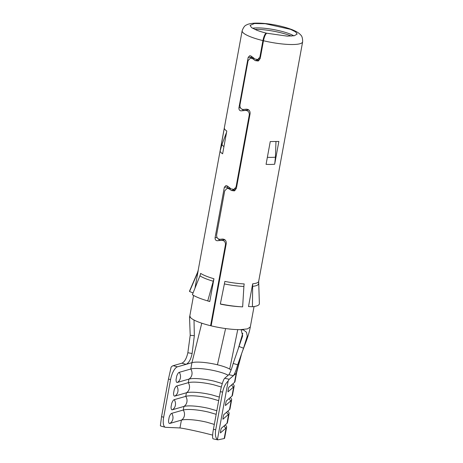 <?xml version="1.0" encoding="UTF-8"?>
<svg xmlns="http://www.w3.org/2000/svg" width="463" height="463" viewBox="0 0 463 463"><rect width="100%" height="100%" fill="white"/><g stroke="black" fill="none" stroke-linecap="round" stroke-linejoin="round"><path stroke-width="0.69" d="M224.3 425.717A2.367 2.286 49 0 0 226.147 427.945A26.015 5.232 10.4 0 0 226.621 427.187L224.572 438.328L224.196 438.548L226.147 427.945L220.654 432.714C219.966 434.097 221.135 427.679 221.488 428.153L226.98 423.39A26.015 5.232 10.4 0 0 227.455 422.632L229.127 413.517A26.015 5.232 10.4 0 0 227.68 411.289M224.196 438.548L217.882 439.85A11.824 1.84 -77.7 0 1 217.755 439.85A11.824 1.84 -77.7 0 1 217.436 439.526L228.178 381.008A11.824 1.84 -77.7 0 1 229.26 379.266L236.182 373.259A26.015 5.232 10.4 0 0 236.657 372.507A26.015 5.232 10.4 0 0 236.657 372.501A26.015 5.232 10.4 0 0 236.668 372.408M223.079 419.073L228.653 414.269A26.015 5.232 10.4 0 0 229.127 413.517M223.01 418.998A2.367 2.286 49 0 0 223.16 419.038C222.471 420.421 223.646 414.009 223.999 414.483L229.492 409.714A26.015 5.232 10.4 0 0 229.966 408.962L231.639 399.841A26.015 5.232 10.4 0 0 230.186 397.619M225.585 405.403L231.164 400.599A26.015 5.232 10.4 0 0 231.639 399.841M225.522 405.328A2.367 2.286 49 0 0 225.672 405.368C224.983 406.751 226.158 400.339 226.505 400.813L231.998 396.044A26.015 5.232 10.4 0 0 232.472 395.286L234.145 386.171A26.015 5.232 10.4 0 0 232.698 383.949M228.097 391.727L233.67 386.929A26.015 5.232 10.4 0 0 234.145 386.171M228.028 391.657A2.367 2.286 49 0 0 228.178 391.698C227.489 393.081 228.664 386.669 229.017 387.143L234.509 382.374A26.015 5.232 10.4 0 0 234.984 381.616L236.651 372.507L241.744 353.24L236.182 373.259L234.509 382.374M217.436 439.526C215.526 437.917 214.948 434.664 215.712 429.768L222.616 392.132C223.664 387.184 225.516 383.474 228.178 381.008M222.616 392.132L220.336 391.64A11.824 1.84 -77.7 0 1 224.694 378.277L228.838 374.677C230.157 372.813 231.604 369.069 233.178 363.443L242.658 335.872L241.119 329.644M254.054 306.535L250.309 326.959L247.514 328.88L240.436 329.639L243.631 330.026L246.507 332.272L247.23 336.179L243.538 348.228L237.675 364.798L233.178 363.443M228.838 374.677L233.404 375.667C234.689 373.93 236.113 370.307 237.675 364.798M226.621 427.187A26.015 5.232 10.4 0 0 225.168 424.965M217.755 439.85L213.188 438.86A11.824 1.84 -77.7 0 1 213.426 429.27L220.336 391.64M231.072 370.035A21.286 4.283 10.4 0 0 229.706 369.098A21.286 4.283 10.4 0 0 229.116 368.768A21.286 4.283 10.4 0 0 217.436 364.78A21.286 4.283 10.4 0 0 191.954 362.662L177.433 366.835A11.824 4.346 -74.9 0 0 170.581 379.596L163.676 417.227A11.824 4.346 105.1 0 0 165.36 427.28A11.824 4.346 105.1 0 0 165.713 427.332L179.968 427.951C185.188 428.697 193.493 430.428 204.889 433.142L212.656 435.104M170.581 379.596L168.457 379.023L171.107 367.188A11.824 4.346 -74.9 0 1 173.185 365.689L181.878 363.195C184.546 361.991 186.537 358.507 187.845 352.731L192.11 353.5L194.338 335.663L194.014 320.026M165.36 427.28L161.112 426.139A11.824 4.346 -74.9 0 1 160.366 425.705L161.552 416.659L163.676 417.227M214.317 424.409L206.892 422.233A21.286 4.283 10.4 0 0 191.977 419.785A21.286 4.283 10.4 0 0 181.409 420.115L169.886 423.425C171.478 422.412 172.479 420.913 172.884 418.94C173.208 416.937 172.826 415.074 171.738 413.337C170.928 413.511 170.077 414.767 169.186 417.105L168.515 420.786C168.596 422.835 169.053 423.714 169.886 423.425M168.457 379.023L161.552 416.659M228.184 375.244L227.946 375.117C225.197 373.693 221.308 372.362 216.273 371.129A21.286 4.283 10.4 0 0 201.353 368.681A21.286 4.283 10.4 0 0 190.785 369.011L179.268 372.321C178.458 372.501 177.607 373.757 176.716 376.089L176.038 379.77C176.125 381.819 176.582 382.698 177.416 382.409C179.007 381.396 180.009 379.903 180.414 377.924C180.738 375.921 180.356 374.058 179.268 372.321M221.331 387.033L213.761 384.805A21.286 4.283 10.4 0 0 198.847 382.351A21.286 4.283 10.4 0 0 188.279 382.687L176.756 385.992C175.946 386.171 175.095 387.427 174.21 389.759L173.532 393.44C173.613 395.489 174.071 396.369 174.904 396.079C176.496 395.066 177.497 393.573 177.902 391.594C178.226 389.597 177.844 387.728 176.756 385.992M222.298 383.561L214.421 381.217A21.286 4.283 10.4 0 0 199.507 378.769A21.286 4.283 10.4 0 0 188.933 379.099L177.416 382.409M218.681 400.651L211.25 398.475A21.286 4.283 10.4 0 0 196.335 396.021A21.286 4.283 10.4 0 0 185.767 396.357L174.25 399.667C173.44 399.841 172.589 401.097 171.698 403.435L171.021 407.11C171.107 409.165 171.565 410.044 172.398 409.755C173.99 408.736 174.985 407.243 175.39 405.264C175.72 403.267 175.338 401.398 174.25 399.667M219.335 397.069L211.909 394.893A21.286 4.283 10.4 0 0 196.995 392.439A21.286 4.283 10.4 0 0 186.427 392.774L174.904 396.079M216.169 414.321L208.744 412.145A21.286 4.283 10.4 0 0 193.829 409.697A21.286 4.283 10.4 0 0 183.261 410.027L171.738 413.337M216.829 410.739L209.403 408.563A21.286 4.283 10.4 0 0 194.483 406.109A21.286 4.283 10.4 0 0 183.915 406.445L172.398 409.755M240.436 329.639A30.743 6.181 -169.6 0 1 211.145 325.842L226.28 243.388C226.32 240.644 225.064 239.197 222.506 239.047L220.047 239.302C217.645 239.111 216.505 237.606 216.638 234.787L224.7 190.843L227.154 188.291L229.295 188.927L231.413 190.501L234.371 190.901L236.373 188.418L250.118 113.51C250.159 110.767 248.897 109.32 246.339 109.17L243.335 109.471C240.957 109.28 239.828 107.769 239.956 104.945L248.099 60.584L250.558 58.037L252.659 58.685L255.252 60.618L258.209 61.018L260.206 58.535L263.476 40.732C264.327 36.699 265.403 34.193 266.711 33.214L287.268 36.137L294.341 35.72L297.148 34.071L295.631 31.889L290.648 29.372L265.241 23.706L254.453 23.532L250.043 25.424L251.559 27.606L256.548 30.13A23.943 4.815 -169.6 0 0 266.156 33.081C264.853 34.059 263.771 36.565 262.92 40.599L259.917 56.978L257.833 59.495L254.986 59.05L251.172 56.121L249.835 55.67L248.185 57.366L238.925 107.821C238.85 109.714 239.585 110.726 241.125 110.86L245.552 110.443C248.093 110.599 249.343 112.046 249.302 114.795L236.078 186.861L234 189.373L231.147 188.933L227.333 186.004L225.996 185.553L224.347 187.243L215.087 237.698C215.011 239.597 215.746 240.61 217.286 240.743L221.719 240.32C224.254 240.476 225.504 241.929 225.469 244.672L210.596 325.709A30.743 6.181 -169.6 0 1 198.176 321.895A30.743 6.181 -169.6 0 1 190.501 317.549L189.818 316.981L189.529 317.311L190.212 335.316L187.845 352.731M256.751 59.663L258.904 60.636M232.912 189.546L235.065 190.519M252.532 28.237A23.943 4.815 -169.6 0 1 289.809 33.926A23.943 4.815 -169.6 0 1 293.826 35.819M248.961 306.547A30.743 6.181 -169.6 0 1 248.498 306.599L252.676 283.813L252.428 306.743L248.608 306.529L248.608 306.002M274.681 164.232L278.859 141.446L270.253 141.556L266.069 164.342A30.743 6.181 10.4 0 0 274.681 164.232L275.439 157.171L275.96 141.632M240.019 306.709L240.013 306.709A30.743 6.181 -169.6 0 1 220.689 304.185L220.735 304.116M243.891 286.481A31.027 6.239 -169.6 0 1 234.492 285.607A31.027 6.239 -169.6 0 1 224.381 283.929L224.868 281.4A30.743 6.181 -169.6 0 0 234.891 283.061A30.743 6.181 -169.6 0 0 244.204 283.923A11.824 6.395 92.8 0 0 243.891 286.481L242.647 306.871A35.477 7.136 -169.6 0 1 236.934 306.448L235.129 306.275A30.859 6.204 -169.6 0 1 220.695 304.104L220.689 304.185M234 189.373L236.39 188.314M241.125 110.86L247.682 109.957L249.013 110.142M242.213 109.337L243.619 110.582M251.588 56.457L251.201 57.968M257.833 59.495L260.229 58.431M217.286 240.743L223.843 239.834L225.174 240.025M218.27 238.862L219.786 240.459M227.75 186.34L227.287 188.273M220.133 151.025A30.743 6.181 10.4 0 0 222.616 153.82L226.795 131.035C225.232 130.005 224.41 129.073 224.318 128.239L220.133 151.025L222.032 144.242A30.101 6.054 10.4 0 0 223.936 146.621M209.878 300.944L209.733 301.454L207.737 300.904L213.952 278.755L209.768 301.54A30.743 6.181 -169.6 0 1 206.556 300.556M224.381 283.929L220.342 303.954L220.695 304.104M266.017 33.845L266.156 33.081M263.557 40.31L262.92 40.599A30.743 6.181 -169.6 0 1 250.5 36.785A30.743 6.181 -169.6 0 1 242.155 30.749C243.399 27.34 244.886 25.401 246.629 24.921C247.896 24.053 250.576 23.463 254.656 23.15C267.365 22.762 282.089 25.882 291.933 29.597C297.57 31.878 299.602 33.695 300.516 34.8C301.974 35.865 302.68 38.215 302.634 41.849L258.678 281.342L259.373 303.56A35.477 7.136 -169.6 0 1 257.723 305.534A35.477 7.136 -169.6 0 1 252.428 306.743M236.934 306.448A35.477 7.136 -169.6 0 1 231.899 305.875A35.477 7.136 -169.6 0 1 220.342 303.954M213.362 281.261A31.027 6.239 -169.6 0 1 209.403 280.034A31.027 6.239 -169.6 0 1 205.89 278.761A31.027 6.239 -169.6 0 1 202.505 277.279A31.027 6.239 -169.6 0 1 199.923 275.832A11.824 10.47 123.4 0 0 200.635 273.378A30.743 6.181 -169.6 0 0 203.188 274.808A30.743 6.181 -169.6 0 0 206.55 276.278A30.743 6.181 -169.6 0 0 210.028 277.534A30.743 6.181 -169.6 0 0 213.952 278.755M193.071 292.946L189.552 291.516L197.458 273.054A11.824 11.563 173.5 0 0 198.187 270.623L194.958 288.241M199.923 275.832L192.371 294.7A35.477 7.136 -169.6 0 0 195.322 296.355A35.477 7.136 -169.6 0 0 199.2 298.045A35.477 7.136 -169.6 0 0 203.216 299.497A35.477 7.136 -169.6 0 0 207.737 300.904M226.557 132.325L222.032 144.242M189.552 291.516A35.477 7.136 -169.6 0 1 189.662 290.764L197.551 272.394A31.027 6.239 -169.6 0 0 197.458 273.054M210.596 325.709L211.226 325.425M181.878 363.195L186.126 364.335C188.945 362.847 190.935 359.236 192.11 353.5M201.775 323.197L191.954 362.662L190.785 369.011C191.873 370.747 192.255 372.617 191.931 374.613C191.526 376.593 190.53 378.086 188.933 379.099L188.279 382.687C189.367 384.417 189.749 386.287 189.425 388.283C189.02 390.263 188.019 391.762 186.427 392.774L185.767 396.357C186.855 398.093 187.237 399.957 186.913 401.959C186.508 403.933 185.507 405.432 183.915 406.445L183.261 410.027C184.349 411.763 184.731 413.627 184.401 415.629C184.002 417.609 183.001 419.102 181.409 420.115L179.968 427.951M242.78 333.273L238.109 349.154M193.575 295.435L189.83 315.859L190.501 317.549M226.98 423.39L228.653 414.269A2.367 2.286 -131 0 1 226.812 412.041M229.492 409.714L231.164 400.599A2.367 2.286 -131 0 1 229.318 398.371M231.998 396.044L233.67 386.929A2.367 2.286 -131 0 1 231.83 384.701M229.26 379.266L224.694 378.277M215.712 429.768L213.426 429.27M177.433 366.835L173.185 365.689M254.696 29.348A26.015 5.232 -169.6 0 1 290.92 35.888L291.412 36.085M236.709 186.577L236.078 186.861M251.34 57.209L248.185 57.366M260.547 56.694L259.917 56.978M227.507 187.087L224.347 187.243M302.634 41.849A30.743 6.181 -169.6 0 1 263.476 40.732M267.365 157.298A30.101 6.054 10.4 0 0 275.439 157.171M258.522 283.587A31.027 6.239 -169.6 0 1 257.081 285.312A31.027 6.239 -169.6 0 1 252.445 286.365M198.187 270.623A30.743 6.181 -169.6 0 1 198.199 270.242L197.551 272.394M190.212 335.316L194.338 335.663M258.678 281.342A30.743 6.181 -169.6 0 1 257.272 282.771A30.743 6.181 -169.6 0 1 252.676 283.813M217.101 237.6L215.087 237.698M223.843 239.834L221.719 240.32M226.1 244.389L225.469 244.672M240.401 107.746L238.925 107.821M247.682 109.957L245.552 110.443M249.933 114.506L249.302 114.795M230.794 188.672L229.295 188.927M233.456 189.992L231.413 190.501M254.17 58.454L252.659 58.685M257.295 60.109L255.252 60.618M225.603 328.562L217.436 364.78M237.745 329.615L229.706 369.098M243.538 348.228L239.139 346.503M250.309 326.965C249.621 330.929 248.226 335.773 246.125 341.509L241.744 353.24M227.154 188.291L230.013 187.961M250.558 58.037L253.487 57.736M189.83 315.864L189.529 317.311M242.155 30.749L198.199 270.242"/></g></svg>

